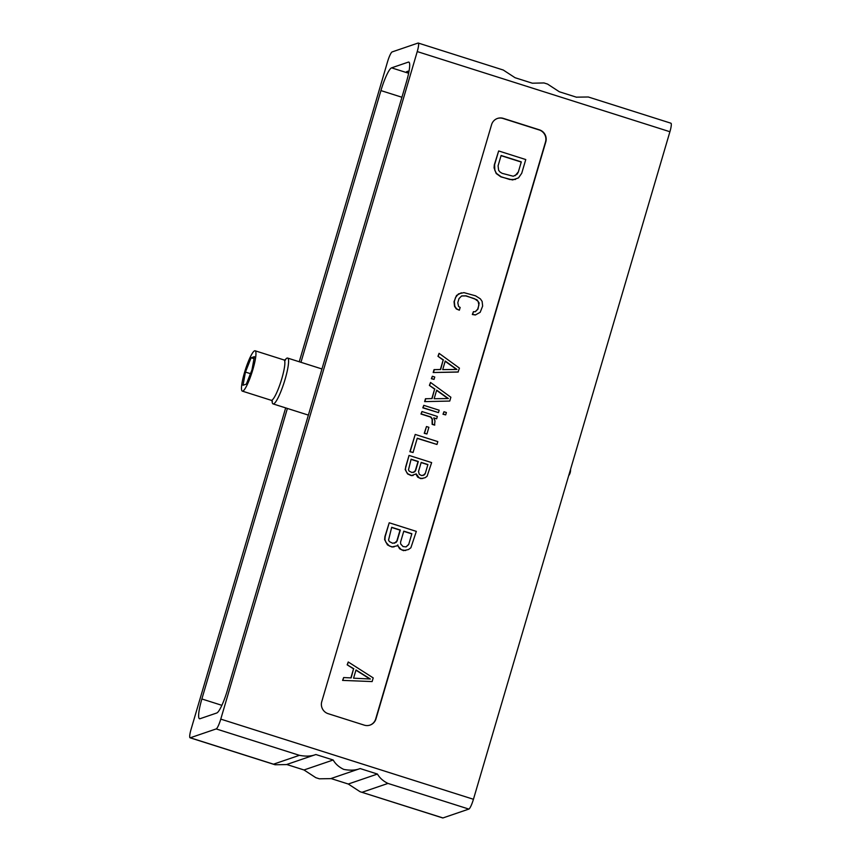 <?xml version="1.0" encoding="UTF-8"?>
<svg xmlns="http://www.w3.org/2000/svg" width="861" height="861" viewBox="0 0 861 861"><rect width="100%" height="100%" fill="white"/><g stroke="black" fill="none" stroke-linecap="round" stroke-linejoin="round"><path stroke-width="1.29" d="M299.413 755.323C305.838 756.582 311.327 756.313 315.879 754.516L286.422 764.59L275.068 764.751L273.507 764.181L299.413 755.323L216.186 728.923A9.622 1.625 -72.4 0 0 220.771 719.118L417.241 51.574A9.622 1.625 -72.4 0 0 418.263 43.05A9.622 1.625 -72.4 0 0 418.048 43.061L392.142 51.918A9.622 1.625 -72.4 0 0 387.558 61.723L299.251 361.76M216.186 728.923L190.281 737.78A9.622 1.625 -72.4 0 1 190.066 737.791A9.622 1.625 -72.4 0 1 191.088 729.267L285.669 407.91M221.869 705.32L201.872 698.971L287.38 408.448M300.963 362.309L380.928 90.588A22.311 3.756 -72.4 0 1 391.572 67.847L408.318 62.121A22.311 3.756 -72.4 0 1 408.814 62.1A22.311 3.756 -72.4 0 1 406.457 81.86L227.401 690.242A22.311 3.756 -72.4 0 1 216.757 712.994L200.01 718.72A22.311 3.756 -72.4 0 1 199.515 718.741A22.311 3.756 -72.4 0 1 201.872 698.971M576.935 97.153L588.289 96.992L670.934 123.209A9.622 1.625 107.6 0 1 669.912 131.733L473.442 799.277A9.622 1.625 107.6 0 1 468.858 809.082L442.952 817.939A9.622 1.625 107.6 0 1 442.737 817.95L360.092 791.733L348.274 784.027L330.99 778.538M319.345 778.807L315.815 777.677L319.345 778.807L330.699 778.635L360.156 768.561C355.604 770.358 350.115 770.627 343.7 769.379C338.954 767.097 335.446 763.965 333.175 760.005L315.879 754.516M468.858 809.082L387.977 783.424C383.242 781.142 379.733 778.021 377.452 774.05L360.156 768.561M377.452 774.05L348.274 784.027M442.952 817.939L360.092 791.733M321.766 701.64A9.622 9.406 71.1 0 0 328.106 713.661L364.246 725.134A9.622 9.406 71.1 0 0 375.988 718.838L545.799 141.871A9.622 9.406 71.1 0 0 539.449 129.85L503.308 118.377A9.622 9.406 71.1 0 0 491.577 124.673L321.766 701.64M576.644 97.261L559.349 91.772L547.542 84.066L544.001 82.947L532.367 83.205L515.072 77.727L503.255 70.021L418.263 43.05M315.815 777.677L303.998 769.971L286.713 764.493M333.175 760.005L303.998 769.971M369.918 725.123A9.622 9.406 71.1 0 0 375.697 718.935L545.508 141.968A9.622 9.406 71.1 0 0 539.169 129.946L503.018 118.474A9.622 9.406 71.1 0 0 497.357 118.484M498.659 150.955L494.332 164.785L494.063 167.83L496.184 173.502L500.865 176.871L512.575 179.96L518.483 177.893L521.723 173.287L525.77 159.554L498.659 150.955L494.612 164.688L494.827 170.392L496.463 173.405L501.156 176.774L509.798 179.518L515.502 179.443M461.571 295.99L465.823 295.926L474.476 298.67L478.113 301.328L478.899 305.085L477.683 309.207L475.175 311.757M473.432 311.671L472.334 314.513L475.358 314.975L480.18 312.306L482.644 306.085L482.128 301.415L480.363 298.853L475.573 295.829L463.896 292.622L458.472 293.913L455.534 297.486L454.317 301.608L454.834 306.268L456.61 308.841L459.354 310.208L460.161 307.463L458.569 306.451L457.783 302.706L458.999 298.584L461.668 295.926L466.113 295.829L476.94 299.768L479.146 302.975L477.973 309.11L475.294 311.757L473.432 311.671L472.624 314.416L475.638 314.878M461.324 292.815L456.502 295.474L454.038 301.705L454.554 306.365L456.319 308.938L459.354 310.208M397.599 545.174L399.601 548.78L403.475 550.642L408.469 549.533L410.869 547.79L416.337 531.377L389.226 522.778L385.179 536.511L384.921 539.556L385.976 542.398L389.333 545.971L392.218 546.886L396.932 545.874L397.847 544.916L398.083 546.24L401.452 549.813L405.66 550.523M389.226 522.778L384.899 536.607L384.63 539.653L387.493 544.938L391.938 546.983L394.123 546.853M353.548 668.857L351.137 677.919L343.668 677.553L342.581 680.394L372.135 681.568L373.211 677.908L348.253 661.98L347.166 664.821L353.548 668.857L350.879 677.898M443.167 360.049L440.649 369.487L434.03 369.66L433.191 372.522L458.03 372.06L459.44 368.142L439.088 353.344L437.969 356.303L443.167 360.049L440.391 369.487M432.351 376.246L431.372 378.722L434.052 379.389L434.751 377.01L432.351 376.246L431.652 378.625L434.052 379.389M434.611 389.14L432.082 398.578L425.474 398.761L424.624 401.624L449.754 401.065L450.873 397.244L430.532 382.445L429.402 385.405L434.611 389.14L431.824 398.589M423.784 405.337L422.805 407.823L438.464 412.602L439.175 410.223L423.784 405.337L423.085 407.727L438.464 412.602M443.975 411.741L442.995 414.227L445.675 414.894L446.385 412.505L443.975 411.741L443.275 414.13L445.675 414.894M421.965 411.536L420.975 414.023L430.597 417.068L432.093 419.113L432.136 424.344L434.536 425.108L434.977 420.889L433.761 417.886L436.645 418.801L437.345 416.423L421.965 411.536L421.266 413.926L430.877 416.972L432.373 419.016L432.416 424.247L434.816 425.011M433.879 418.112L436.645 418.801M426.486 426.539L424.236 433.309L426.927 433.976L428.886 427.293L426.486 426.539L424.516 433.212L426.927 433.976M415.228 434.439L409.89 451.702L413.054 452.52L417.262 438.217L436.979 444.47L437.818 441.607L415.228 434.439L410.17 451.605L413.054 452.52M417.219 438.389L436.979 444.47M415.981 474.142L417.65 477.112L420.878 478.662L425.086 477.726L427.088 476.273L431.641 462.594L409.05 455.426L405.682 466.866L405.456 469.406L406.338 471.774L407.845 473.819L411.547 475.509L416.229 473.873L419.232 477.952L422.74 478.544M409.05 455.426L405.176 469.503L407.554 473.916L411.257 475.606L413.129 475.498M521.303 161.89L518.268 172.189L517.02 174.299L513.285 176.247L502.157 173.341L500.026 172.039L498.627 170.338L498.078 165.786L501.113 155.486L521.303 161.89L518.268 172.189M517.978 172.286L515.104 175.719M501.059 155.658L521.013 161.986M411.87 533.712L408.663 544.582L406.091 546.896L403.034 546.563L400.656 543.926L400.591 542.021L403.787 531.151L411.87 533.712L408.663 544.582M392.659 543.259L389.366 541.591L388.548 540.084L391.68 527.309L400.333 530.053L397.125 540.923L396.049 542.462L392.659 543.259M408.383 544.69L405.994 546.907M403.734 531.323L411.58 533.809M391.626 527.481L400.042 530.15L396.846 541.02L394.456 543.237M342.581 680.394L372.135 681.568M343.668 677.553L342.861 680.298M347.166 664.821L353.828 668.76M348.253 661.98L347.446 664.724M370.359 679.006L353.58 678.188L356.002 669.944L370.359 679.006M355.937 670.181L369.886 678.985M433.191 372.522L458.31 371.963M434.321 369.563L433.47 372.426M437.969 356.303L443.458 359.952M439.088 353.344L438.249 356.206M456.954 369.444L442.715 369.617L445.234 361.039L456.954 369.444M445.169 361.286L456.545 369.455M424.624 401.624L449.754 401.065M425.754 398.665L424.914 401.527M429.402 385.405L434.891 389.043M430.532 382.445L429.682 385.308M448.387 398.546L434.148 398.718L436.678 390.13L448.387 398.546M436.602 390.377L447.978 398.546M427.917 464.542L425.248 473.604L424.344 474.885L421.524 475.552L419.253 474.303L418.521 471.462L421.18 462.4L427.917 464.542L425.248 473.604M411.902 472.495L409.158 471.107L408.48 469.848L411.095 459.204L418.295 461.485L415.637 470.547L414.733 471.828L411.902 472.495M424.968 473.701L422.999 475.53M421.137 462.572L427.626 464.639M411.041 459.376L418.015 461.582L415.346 470.644L413.388 472.485M409.104 70.839L406.5 71.732L408.803 72.464M272.108 400.839A24.043 4.047 -72.4 0 0 273.077 403.906A24.043 4.047 -72.4 0 0 285.077 379.378A24.043 4.047 -72.4 0 0 287.617 358.068A24.043 4.047 -72.4 0 0 285.056 360.027M252.876 369.53A21.159 3.562 -72.4 0 0 255.114 350.782A21.159 3.562 -72.4 0 0 244.556 372.382A21.159 3.562 -72.4 0 0 242.318 391.12A21.159 3.562 -72.4 0 0 252.876 369.53M251.993 369.832L254.393 356.658L251.121 357.778L245.439 372.081L243.028 385.254L246.311 384.135L251.993 369.832M245.439 372.081L250.465 373.674M251.121 357.778L254.027 358.703M473.442 799.277L220.771 719.118M362.072 792.281L387.977 783.424M669.912 131.733L417.241 51.574M273.507 764.181L190.281 737.78M401.926 97.25L380.928 90.588M408.641 73.26L391.572 67.847M409.201 62.401L408.318 62.121M272.42 401.269L271.237 400.3A21.159 3.562 -72.4 0 0 281.795 378.711A21.159 3.562 -72.4 0 0 284.033 359.963L285.561 359.844L284.679 360.867M275.068 764.751L190.066 737.791M568.669 475.735A9.622 9.622 0 0 0 570.542 469.396M273.077 403.906L308.378 415.11M287.617 358.068L321.96 368.971M284.033 359.963L255.114 350.782M271.237 400.3L242.318 391.12"/></g></svg>
